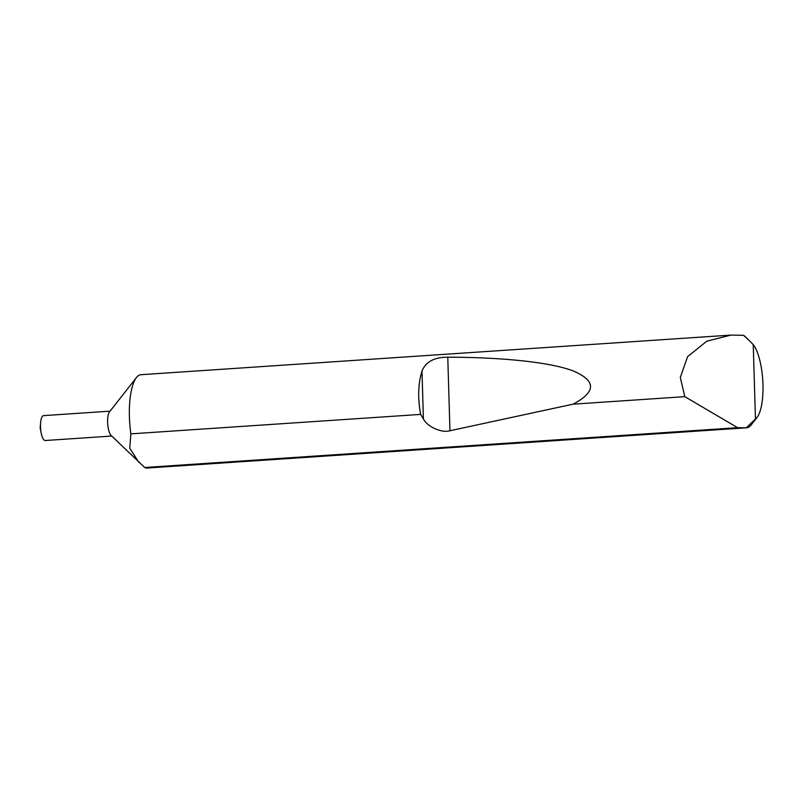 <?xml version="1.0" encoding="UTF-8"?>
<svg xmlns="http://www.w3.org/2000/svg" width="803" height="803" viewBox="0 0 803 803"><rect width="100%" height="100%" fill="white"/><g stroke="black" fill="none" stroke-linecap="round" stroke-linejoin="round"><path stroke-width="1.2" d="M111.737 436.049L45.239 440.516A12.477 3.854 -93.8 0 1 44.777 440.456A12.477 3.854 -93.8 0 1 41.355 433.911L40.15 427.788L40.602 422.689A12.477 3.854 -93.8 0 1 43.573 415.623L110.061 411.156M41.355 433.911A12.477 3.854 -93.8 0 1 40.602 422.689M746.66 427.788A46.775 14.454 -93.8 0 1 746.268 427.798L755.452 419.015A39.287 12.135 86.2 0 0 757.048 417.46L751.176 424.938A46.775 14.454 -93.8 0 1 746.66 427.788L147.22 468.039A46.775 14.454 -93.8 0 1 145.463 467.818A46.775 14.454 -93.8 0 1 144.681 467.507L111.085 435.417A12.477 3.854 -93.8 0 1 107.692 423.823A12.477 3.854 -93.8 0 1 109.499 411.879L136.44 377.561A46.775 14.454 -93.8 0 1 140.957 374.71L730.921 335.092L743.518 335.313A46.775 14.454 -93.8 0 1 745.244 336.678L749.329 340.643L743.518 335.313M138.889 462.448L129.725 448.215L130.889 433.861A46.775 14.454 -93.8 0 1 136.44 377.561M130.889 433.861L420.682 414.398C417.65 398.348 418.082 383.884 421.987 371.006C425.851 361.762 434.453 357.154 447.773 357.194C500.088 357.275 549.714 361.892 573.332 370.996C596.308 380.803 596.227 391.864 573.091 404.17L684.818 396.662L680.312 377.43L687.589 356.662L706.781 341.195L730.921 335.092M746.268 427.798L737.606 427.688L144.681 467.507M684.818 396.662L737.606 427.688M420.682 414.398L423.402 418.925C427.256 426.774 441.851 433.279 449.951 430.749L573.091 404.17M755.452 419.015L753.244 344.628L749.329 340.643M757.048 417.46A39.287 12.135 86.2 0 0 762.85 381.716A39.287 12.135 86.2 0 0 753.244 344.628M423.402 418.925L421.987 371.006M449.951 430.749L447.773 357.194"/></g></svg>
